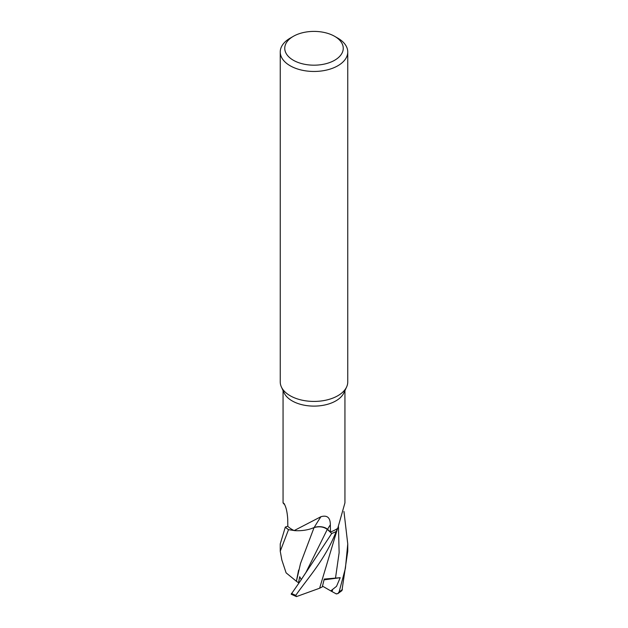 <?xml version="1.0" encoding="UTF-8"?>
<svg xmlns="http://www.w3.org/2000/svg" width="628" height="628" viewBox="0 0 628 628"><rect width="100%" height="100%" fill="white"/><g stroke="black" fill="none" stroke-linecap="round" stroke-linejoin="round"><path stroke-width="0.94" d="M327.29 529.404L331.725 533.462L300.396 580.939L305.969 572.406L327.298 529.38L331.694 533.439A33.7 19.46 180 0 0 336.184 531.524L337.346 529.145L319.613 588.232L296.463 596.6L295.804 595.313C306.943 579.102 325.375 559.43 336.137 531.586L337.346 529.129L336.184 531.524A33.7 19.46 180 0 1 331.694 533.439L327.29 529.404C323.726 526.743 319.314 526.146 314.039 527.599M314.063 527.591L311.064 528.705L314.071 527.567L300.529 563.442L310.02 538.306M294.147 530.582L320.947 516.703C327.188 514.936 330.32 517.621 330.336 524.773L330.485 531.995L327.533 529.286A9.703 5.605 180 0 0 314.44 527.426A9.703 5.605 0 0 0 314.149 527.528A26.855 15.504 180 0 1 294.147 530.582A30.945 17.867 180 0 1 293.928 530.472L288.629 529.679A33.7 19.46 180 0 1 285.316 527.088L280.245 543.934L280.245 551.219L288.519 529.655L293.928 530.472A30.945 17.867 180 0 1 287.812 526.39L287.718 519.034C287.224 511.585 285.936 506.349 283.848 503.303L284.021 503.46M334.685 36.346L337.872 38.182A33.755 19.492 180 0 1 347.755 51.967L347.755 381.934A33.755 19.492 180 0 1 346.625 386.95L343.901 392.845A30.945 17.867 180 0 1 335.878 400.876A30.945 17.867 180 0 1 305.969 405.5A30.945 17.867 180 0 1 284.099 392.845L281.375 386.95A33.755 19.492 180 0 1 280.245 381.934L280.245 51.967A33.755 19.492 180 0 1 290.128 38.182L293.315 36.346A29.257 16.893 180 0 1 334.685 36.346A29.257 16.893 180 0 1 334.685 60.233A29.257 16.893 180 0 1 293.315 60.233A29.257 16.893 180 0 1 293.315 36.346L290.128 38.182M283.055 390.585L283.055 502.847L283.848 503.303A495.343 325.657 168.6 0 1 284.217 503.703M344.945 390.585L344.945 502.847L337.738 528.336A30.945 17.867 180 0 1 337.55 528.462A30.945 17.867 180 0 1 335.878 529.506A30.945 17.867 180 0 1 330.485 531.995M346.625 386.95A33.755 19.492 180 0 1 337.872 395.711A33.755 19.492 180 0 1 305.239 400.758A33.755 19.492 180 0 1 281.375 386.95M347.755 51.967A33.755 19.492 180 0 1 337.872 65.752A33.755 19.492 180 0 1 301.079 69.975A33.755 19.492 180 0 1 280.245 51.967M314.149 527.528A495.343 124.046 95.7 0 1 320.947 516.703M337.346 529.129L337.55 528.462M327.298 529.38C323.687 526.672 319.228 526.083 313.921 527.606M293.943 530.479L288.629 529.679A33.7 19.46 180 0 1 285.316 527.088L287.805 526.193M341.962 590.579L347.755 551.211L347.755 543.934L345.416 568.277L339.112 591.921L337.778 593.68L336.011 593.75M336.42 593.978L330.76 590.901L336.529 586.309L340.211 577.697L324.221 579.071M324.229 579.079L322.305 586.882L319.628 588.201M343.956 511.482L347.755 543.934M300.396 580.939L291.188 594.237L296.455 596.592M301.322 579.675L299.705 576.724L298.528 582.745L296.408 581.293L300.529 563.442M296.44 581.293L286.101 572.846L281.839 559.972L280.245 551.219M296.361 581.293L298.606 570.106M288.519 529.655A33.755 19.492 180 0 1 285.269 527.104M336.137 531.586A33.755 19.492 180 0 1 331.725 533.462M298.528 582.745L299.061 582.729M340.211 577.697L324.04 579.856M330.76 590.901L322.502 586.12M327.533 529.286A492.266 123.276 95.7 0 1 330.336 524.773M332.055 591.513L332.636 589.566M335.485 578.239L339.128 552.711L338.476 526.711M342.441 589.402A33.755 19.492 180 0 1 339.112 591.921M295.804 595.313A33.755 19.492 180 0 1 291.439 593.389M284.9 504.99L283.126 502.997M342.009 590.563L337.778 593.68"/></g></svg>

